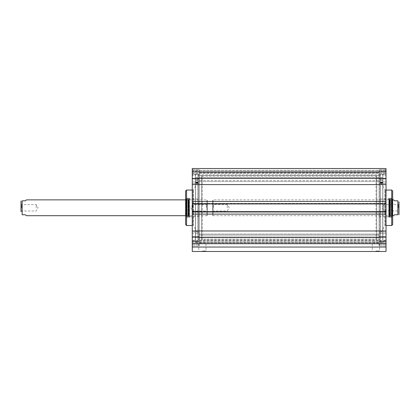 <?xml version="1.0" encoding="UTF-8"?>
<svg xmlns="http://www.w3.org/2000/svg" width="420" height="420" viewBox="0 0 420 420"><rect width="100%" height="100%" fill="white"/><g stroke="black" fill="none" stroke-linecap="round" stroke-linejoin="round"><path stroke-width="0.32" stroke-dasharray="2.1 1.58" d="M192.271 233.693L192.271 244.241L192.271 232.097L192.271 236.544L192.271 233.693L199.238 233.693L199.238 236.544L199.238 232.097L199.238 233.693L192.271 233.693M199.238 241.395L199.238 232.097L199.238 244.241L199.238 241.395L192.271 241.395L199.238 241.395M199.238 171.323L199.238 183.472L199.238 169.733L199.238 171.323L192.271 171.323L192.271 174.174L192.271 169.733L192.271 183.472L192.271 169.733L192.271 171.323L199.238 171.323M379.055 235.079L379.055 240.004L379.055 234.061L379.055 237.93L379.055 235.079L199.238 235.079L199.238 234.061L199.238 243.873L199.238 234.061L199.238 243.873L199.238 235.079L379.055 235.079M192.271 244.241L192.271 236.544L192.271 245.837L192.271 244.241L199.238 244.241L199.238 245.837L199.238 244.241L192.271 244.241M199.238 236.544L199.238 245.837L199.238 236.544L192.271 236.544L199.238 236.544M199.238 179.025L199.238 169.733L199.238 179.025L192.271 179.025L199.238 179.025M379.055 180.49L379.055 175.565L379.055 181.508L379.055 177.639L379.055 180.49L199.238 180.49L199.238 181.508L199.238 177.639L199.238 180.49L379.055 180.49M199.238 175.565L199.238 181.508L199.238 171.696L199.238 177.639L199.238 171.696L199.238 175.565L379.055 175.565L379.055 171.696L379.055 177.639L379.055 171.696L379.055 175.565L199.238 175.565M386.022 237.19L386.022 178.379L192.271 178.379L192.271 237.19L386.022 237.19L386.022 251.47L192.271 251.47L192.271 237.19M192.271 242.041L192.271 247.039L192.271 240.776L192.271 242.041L386.022 242.041M192.271 211.633L192.271 212.142L192.271 211.633L386.022 211.633M192.271 203.936L192.271 203.427L192.271 203.936L386.022 203.936M192.271 178.379L192.271 168.53L386.022 168.53L386.022 174.752L386.022 170.363L386.022 174.752L192.271 174.752L192.271 168.53L192.271 174.752L192.271 173.276L192.271 174.752L386.022 174.752L386.022 168.53L386.022 178.379M192.271 170.363L192.271 173.276L192.271 170.363L192.271 173.276L192.271 170.363L386.022 170.363L192.271 170.363M192.271 175.429L192.271 240.14L192.271 175.429L195.436 175.429L195.436 240.14L195.436 175.429M379.055 171.323L379.055 183.472L379.055 169.733L379.055 179.025L379.055 169.733L379.055 171.323L386.022 171.323L386.022 174.174L386.022 169.733L386.022 183.472L386.022 169.733L386.022 171.323L379.055 171.323M379.055 236.544L379.055 245.837L379.055 236.544L386.022 236.544L386.022 233.693L386.022 245.837L386.022 232.097L386.022 245.837L386.022 236.544L379.055 236.544M386.022 203.427L192.271 203.427L386.022 203.427M386.022 175.429L386.022 240.14L386.022 175.429L382.856 175.429L382.856 240.14L382.856 175.429M379.055 242.855L379.055 237.93L379.055 243.873L379.055 240.004L379.055 242.855L199.238 242.855L379.055 242.855M198.067 175.04L198.067 240.529L198.067 175.04L199.017 175.586L199.017 239.983L199.017 175.586L201.547 175.586L201.547 239.951L201.547 175.586M198.067 174.29L198.067 241.28L198.067 174.29L195.562 174.163L195.562 241.406L195.436 174.29M201.547 239.951C200.487 239.988 200.487 239.988 201.547 239.951C200.487 239.988 200.487 239.988 201.547 239.951L201.547 239.951M376.745 175.586L376.745 239.951L376.745 175.586L379.276 175.586L379.276 239.983L379.276 175.586L380.226 175.04L380.226 240.529L380.226 175.04M380.226 174.29L380.352 241.406L380.352 174.163L382.73 174.163L382.73 241.406L382.856 174.29M376.745 239.951C377.806 239.988 377.806 239.988 376.745 239.951C377.806 239.988 377.806 239.988 376.745 239.951L376.745 175.712L376.745 239.951M201.547 239.82L201.547 175.712L201.547 239.82L202.262 239.4L202.262 176.127L202.262 239.4L201.547 239.82M375.748 239.4L376.031 239.4L376.031 176.127L376.031 239.4L376.745 239.82L375.889 239.4M375.889 243.873L372.267 243.873L375.889 243.873M202.403 243.873L206.026 243.873L202.403 243.873M192.271 173.276L386.022 173.276L192.271 173.276M202.403 251.029L206.026 251.029L202.403 251.029M202.403 251.47L198.334 251.47L202.403 251.47M375.889 251.47L371.821 251.47L375.889 251.47M375.889 251.029L379.512 251.029L375.889 251.029M386.022 201.453L192.271 201.453M386.022 184.601L192.271 184.601M386.022 230.969L192.271 230.969M386.022 214.116L192.271 214.116M192.271 243.668L386.022 243.668M192.271 247.039L386.022 247.039M192.271 241.007L386.022 241.007M192.271 242.293L386.022 242.293M192.271 240.776L386.022 240.776M192.271 171.948L386.022 171.948L192.271 171.948M192.271 168.53L386.022 168.53M192.271 171.901L386.022 171.901M398.365 207.785L398.365 204.582L398.365 207.785M399 211.617L399 203.952L398.365 204.582L383.806 204.582L383.806 210.982L383.806 204.582L381.88 207.785L383.806 210.982L398.365 210.982L399 211.617M399 201.821L399 214.557M393.619 199.868L394.569 200.818L397.861 200.818L397.861 214.751L394.569 214.751L393.619 215.696M212.725 215.381L212.725 200.188L212.725 215.381L213.04 215.696L213.04 199.868L213.04 215.696L392.669 215.696M213.355 207.785L213.355 204.582L213.355 207.785M212.725 207.785L212.725 211.617L212.725 207.785M227.283 207.785L227.283 204.582L227.283 207.785M382.793 181.146L382.793 180.038L382.793 181.146M380.257 181.146L380.257 180.038L380.257 181.146M380.257 182.947L380.257 237.305L380.257 177.66L380.257 183.362L380.257 182.595L380.257 182.947L382.793 182.947L382.793 237.305L382.793 177.571L382.793 242.686L382.793 177.571L382.793 183.362L382.793 182.595L382.793 182.947L380.257 182.947M380.257 177.571L382.793 177.571L380.257 177.571L380.257 242.686L380.257 177.571M380.257 177.66L380.257 239.983L380.257 177.66M391.403 217.282L391.403 198.287L391.403 217.282L388.868 217.282L388.868 198.287L388.868 217.282M391.403 217.093L391.277 198.35L391.277 217.219L390.458 217.219L390.458 198.35L390.458 217.219L389.251 217.282L389.251 198.287L389.251 217.282L389.288 198.713L389.288 216.857L389.86 216.783L389.912 216.389L389.912 199.18L389.912 216.389L389.403 216.174L389.403 199.395L389.403 216.174L389.372 199.694L389.372 215.87L389.56 199.868L389.56 215.696L390.185 215.891L390.185 199.678L390.185 215.891L391.398 215.891L391.398 199.678L391.398 215.891L392.159 215.696L392.159 199.868L392.149 215.969L392.149 199.595L392.149 215.969L391.403 216.269L391.403 199.3L391.403 216.269M379.15 239.983L379.15 175.586L379.15 239.983L380.257 239.983M379.15 198.917L379.15 216.647L379.15 198.917L388.742 198.917L388.742 216.647L388.868 198.791L388.868 216.773L388.868 198.791M380.257 233.877L380.257 181.687L380.257 233.877L380.326 181.944L380.326 233.625L384.862 225.766L384.862 189.803L384.862 225.766L386.022 225.514M391.718 225.514L391.718 190.055M392.669 224.564L392.669 191.006M392.669 216.615L392.669 198.949L392.669 216.615L392.354 216.3L392.354 199.269L392.354 216.3L391.403 216.3L391.403 199.269L391.403 216.3M379.15 216.647L388.868 216.773M195.5 181.146L195.5 180.038L195.5 181.146M198.035 181.146L198.035 180.038L198.035 181.146M198.035 182.947L198.035 237.305L198.035 177.66L198.035 183.362L198.035 182.595L198.035 182.947L195.5 182.947L195.5 237.305L195.5 177.571L195.5 242.686L195.5 177.571L195.5 183.362L195.5 182.595L195.5 182.947L198.035 182.947M198.035 177.571L195.5 177.571L198.035 177.571L198.035 242.686L198.035 177.571M198.035 177.66L198.035 239.983L198.035 177.66M186.89 217.282L186.89 198.287L186.89 217.282L189.42 217.282L189.42 198.287L189.42 217.282M186.89 217.093L187.016 198.35L187.016 217.219L187.834 217.219L187.834 198.35L187.834 217.219L189.042 217.282L189.042 198.287L189.042 217.282L189.005 198.713L189.005 216.857L188.433 216.783L188.375 216.389L188.375 199.18L188.375 216.389L188.89 216.174L188.89 199.395L188.89 216.174L188.921 199.694L188.921 215.87L188.727 199.868L188.727 215.696L188.108 215.891L188.108 199.678L188.108 215.891L186.89 215.891L186.89 199.678L186.89 215.891L186.128 215.696L186.128 199.868L186.144 215.969L186.144 199.595L186.144 215.969L186.89 216.269L186.89 199.3L186.89 216.269M199.143 239.983L199.143 175.586L199.143 239.983L198.035 239.983M199.143 198.917L199.143 216.647L199.143 198.917L189.551 198.917L189.551 216.647L189.42 198.791L189.42 216.773L189.42 198.791M198.035 233.877L198.035 181.687L198.035 233.877L197.967 181.944L197.967 233.625L193.426 225.766L193.426 189.803L193.426 225.766L192.271 225.514M186.575 190.055L186.575 225.514M185.624 191.006L185.624 224.564M185.624 216.615L185.624 198.949L185.624 216.615L185.939 216.3L185.939 199.269L185.939 216.3L186.89 216.3L186.89 199.269L186.89 216.3M199.143 216.647L189.42 216.773M21.635 207.785L21.635 204.582L21.635 207.785M21 207.785L21 211.617L21 207.785M36.194 207.785L36.194 204.582L36.194 207.785M26.381 215.696L25.431 214.751L22.139 214.751L22.139 200.818L25.431 200.818L26.381 199.868M207.275 215.381L207.275 200.188L207.275 215.381L206.96 215.696L206.96 199.868L206.96 215.696L185.624 215.696M206.645 207.785L206.645 204.582L206.645 207.785M207.275 207.785L207.275 211.617L207.275 207.785M192.717 207.785L192.717 204.582L192.717 207.785M192.271 174.174L199.238 174.174L192.271 174.174M192.271 181.876L199.238 181.876L192.271 181.876M199.238 240.004L379.055 240.004L199.238 240.004M386.022 174.174L379.055 174.174L386.022 174.174M386.022 181.876L379.055 181.876L386.022 181.876M379.055 179.025L386.022 179.025L379.055 179.025M386.022 233.693L379.055 233.693L386.022 233.693M386.022 241.395L379.055 241.395L386.022 241.395M379.055 244.241L386.022 244.241L379.055 244.241M199.238 237.93L379.055 237.93L199.238 237.93M199.238 177.639L379.055 177.639L199.238 177.639M199.238 172.715L379.055 172.715L199.238 172.715M197.941 174.163L197.941 241.406L197.941 174.163M386.022 203.858L192.271 203.858L386.022 203.858M386.022 203.737L192.271 203.737L386.022 203.737M386.022 203.553L192.271 203.553L386.022 203.553M386.022 203.81L192.271 203.81M386.022 211.759L192.271 211.759M386.022 212.016L192.271 212.016L386.022 212.016M386.022 212.137L192.271 212.137L386.022 212.137M386.022 211.832L192.271 211.832L386.022 211.832M386.022 211.712L192.271 211.712L386.022 211.712M192.271 170.489L386.022 170.489L192.271 170.489M192.271 171.822L386.022 171.822L192.271 171.822M192.271 172.121L386.022 172.121L192.271 172.121M192.271 173.197L386.022 173.197L192.271 173.197M380.257 182.978L382.793 182.978L380.257 182.978M380.257 180.259L382.793 180.259L380.257 180.259M385.303 225.514L385.303 190.055L385.303 225.514M391.508 216.132L391.508 199.437L391.508 216.132M389.86 216.783L389.86 198.786L389.86 216.783M198.035 182.978L195.5 182.978L198.035 182.978M198.035 180.259L195.5 180.259L198.035 180.259M192.99 225.514L192.99 190.055L192.99 225.514M186.779 216.132L186.779 199.437L186.779 216.132M188.433 216.783L188.433 198.786L188.433 216.783M192.271 232.097L199.238 232.097L192.271 232.097M192.271 183.472L199.238 183.472L192.271 183.472M199.238 234.061L379.055 234.061L199.238 234.061M192.271 245.837L199.238 245.837L192.271 245.837M192.271 169.733L199.238 169.733L192.271 169.733M199.238 181.508L379.055 181.508L199.238 181.508M386.022 183.472L379.055 183.472L386.022 183.472M386.022 232.097L379.055 232.097L386.022 232.097M199.238 243.873L379.055 243.873L199.238 243.873M386.022 245.837L379.055 245.837L386.022 245.837M386.022 169.733L379.055 169.733L386.022 169.733M199.238 171.696L379.055 171.696L199.238 171.696M200.739 243.873L200.739 239.983L199.017 239.983L198.067 240.529M377.554 243.873L377.554 239.983L379.276 239.983L380.226 240.529M376.745 175.712L376.031 176.127L202.262 176.127L201.547 175.712M195.436 240.14L192.271 240.14M198.067 241.28L195.436 241.28M204.062 243.873L204.062 239.442L374.225 239.442L374.225 243.873M386.022 240.14L382.856 240.14M380.226 241.28L382.856 241.28M198.781 243.873L198.781 251.029L198.334 251.47M206.026 243.873L206.026 251.029L206.467 251.47M372.267 243.873L372.267 251.029L371.821 251.47M379.512 243.873L379.512 251.029L379.958 251.47M192.271 212.142L386.022 212.142L192.271 212.142M392.669 199.868L213.04 199.868L212.725 200.188M212.725 211.617L213.355 210.982L227.283 210.982L229.21 207.785L227.283 204.582L213.355 204.582L212.725 203.952M380.257 182.254L382.793 182.254L380.257 182.254M380.257 180.038L382.793 180.038L380.257 180.038M380.257 237.305L382.793 237.305M380.257 182.595L382.793 182.595L380.257 182.595M380.257 183.362L382.793 183.362L380.257 183.362M380.257 242.686L382.793 242.686M388.868 198.287L391.403 198.287M379.15 175.586L380.257 175.586M386.022 190.055L384.862 189.803L380.257 181.687M391.403 199.269L392.669 198.949M391.403 198.476L389.251 198.287L389.288 198.713L390.038 198.991L389.403 199.395L389.56 199.868L392.159 199.868L391.403 199.3M390.038 216.578L390.038 198.991L390.038 216.578M198.035 180.038L195.5 180.038L198.035 180.038M198.035 182.254L195.5 182.254L198.035 182.254M198.035 237.305L195.5 237.305M198.035 182.595L195.5 182.595L198.035 182.595M198.035 183.362L195.5 183.362L198.035 183.362M198.035 242.686L195.5 242.686M189.42 198.287L186.89 198.287M199.143 175.586L198.035 175.586M192.271 190.055L193.426 189.803L198.035 181.687M186.89 199.269L185.624 198.949M186.89 198.476L189.042 198.287L189.005 198.713L188.249 198.991L188.249 216.578L188.249 198.991L188.921 199.694L186.128 199.868L186.89 199.3M21 211.617L21.635 210.982L36.194 210.982L38.12 207.785L36.194 204.582L21.635 204.582L21 203.952M185.624 199.868L206.96 199.868L207.275 200.188M207.275 203.952L206.645 204.582L192.717 204.582L190.79 207.785L192.717 210.982L206.645 210.982L207.275 211.617"/><path stroke-width="0.63" d="M192.271 247.039L192.271 251.47L386.022 251.47L386.022 237.19L192.271 237.19L192.271 247.039L386.022 247.039M192.271 237.19L192.271 178.379L386.022 178.379L386.022 168.53L192.271 168.53L192.271 178.379M386.022 178.379L386.022 237.19M386.022 203.936L192.271 203.936M386.022 201.453L192.271 201.453M386.022 184.601L192.271 184.601M386.022 230.969L192.271 230.969M386.022 214.116L192.271 214.116M386.022 211.633L192.271 211.633M192.271 243.668L386.022 243.668M192.271 171.901L386.022 171.901M192.271 168.53L386.022 168.53M399 203.952L399 211.617M398.984 214.751L399 201.821M392.669 215.696L393.619 215.696L394.569 214.751L397.861 214.751L397.861 200.818C399.546 200.818 399.546 200.818 397.861 200.818C399.546 200.818 399.546 200.818 397.861 200.818L394.569 200.818L393.619 199.868L392.669 199.868M397.861 214.751C399.546 214.751 399.546 214.751 397.861 214.751C399.546 214.751 399.546 214.751 397.861 214.751M386.022 190.055L391.718 190.055L391.718 225.514L386.022 225.514M391.718 190.055L392.669 191.006L392.669 224.564L391.718 225.514M192.271 225.514L186.575 225.514L186.575 190.055L192.271 190.055M186.575 225.514L185.624 224.564L185.624 191.006L186.575 190.055M21 211.617L21 201.007L21 211.617M185.624 199.868L26.381 199.868L25.431 200.818L22.139 200.818C20.454 200.818 20.454 200.818 22.139 200.818C20.454 200.818 20.454 200.818 22.139 200.818L22.139 214.751L25.431 214.751L26.381 215.696L185.624 215.696M22.139 214.751C20.454 214.751 20.454 214.751 22.139 214.751C20.454 214.751 20.454 214.751 22.139 214.751M386.022 203.81L192.271 203.81M386.022 211.759L192.271 211.759"/></g></svg>
